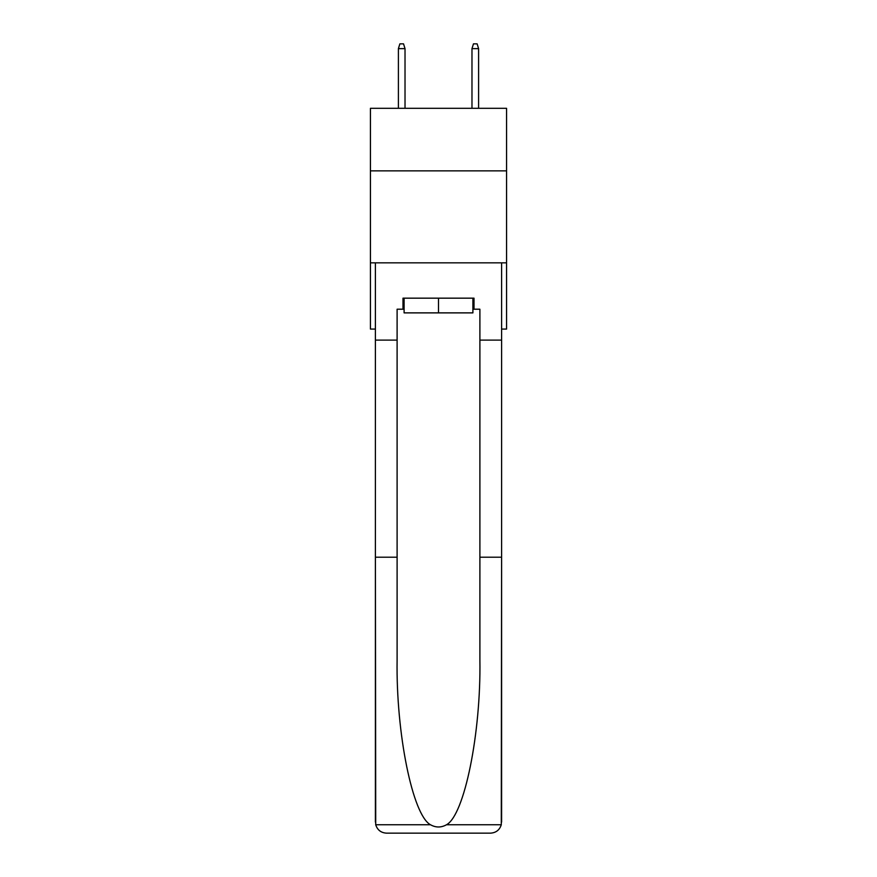 <?xml version="1.0" encoding="UTF-8"?>
<svg xmlns="http://www.w3.org/2000/svg" width="877" height="877" viewBox="0 0 877 877"><rect width="100%" height="100%" fill="white"/><g stroke="black" fill="none" stroke-linecap="round" stroke-linejoin="round"><path stroke-width="1.32" d="M506.566 170.862L506.566 108.309L370.434 108.309L370.434 170.862L506.566 170.862L506.566 329.072L501.6 329.072M506.566 262.848L370.434 262.848L370.434 170.862M370.434 262.848L370.434 329.072L375.4 329.072M472.9 298.169L472.9 312.881L404.1 312.881L404.1 298.169M438.5 298.169L438.5 312.881M472.9 309.208L474.008 309.208L474.008 298.169L402.992 298.169L402.992 309.208L397.106 309.208L397.106 557.202L375.4 557.202L375.718 824.753C377.395 829.982 380.969 832.777 386.439 833.15L414.404 833.15M386.439 833.15L490.561 833.15L386.439 833.15M462.596 833.15L490.561 833.15C496.031 832.777 499.605 829.982 501.282 824.753L501.6 557.202L501.6 822.111M397.106 557.202L397.106 660.118C395.965 733.238 412.574 815.15 430.486 824.753C435.825 827.724 441.164 827.724 446.514 824.753C464.426 815.15 481.034 733.238 479.894 660.118L479.894 309.208L474.008 309.208M375.4 822.111L375.4 262.848L501.6 262.848L501.6 340.112L479.894 340.112M397.106 340.112L375.4 340.112M501.6 340.112L501.6 557.202L479.894 557.202M402.992 309.208L404.1 309.208M405.021 108.309L405.021 48.63L398.399 48.63L398.399 108.309M398.399 48.63L399.868 43.85L403.541 43.85L405.021 48.63M471.979 48.63L473.459 43.85L477.132 43.85L478.601 48.63L471.979 48.63L471.979 108.309M478.601 48.63L478.601 108.309M375.718 824.753L430.486 824.753M446.514 824.753L501.282 824.753"/></g></svg>
